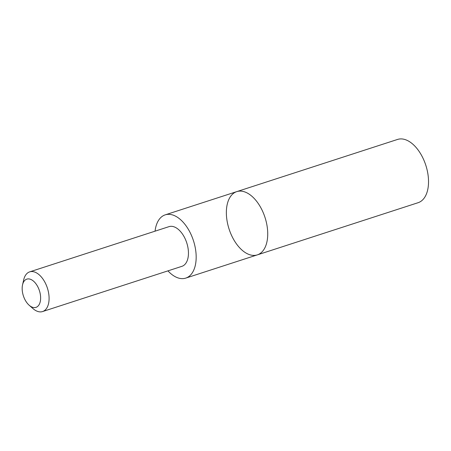 <?xml version="1.0" encoding="UTF-8"?>
<svg xmlns="http://www.w3.org/2000/svg" width="451" height="451" viewBox="0 0 451 451"><rect width="100%" height="100%" fill="white"/><g stroke="black" fill="none" stroke-linecap="round" stroke-linejoin="round"><path stroke-width="0.68" d="M265.538 219.169A33.256 18.886 72 0 1 257.307 254.888A33.256 18.886 72 0 1 229.085 229.085A33.256 18.886 72 0 1 236.775 191.624A33.256 18.886 72 0 1 265.538 219.169A33.256 18.886 72 0 1 257.307 254.888L418.105 202.702A33.256 18.886 -108 0 0 426.336 166.983A33.256 18.886 -108 0 0 397.568 139.438L236.775 191.624A33.256 18.886 72 0 1 265.538 219.169M167.947 270.865A33.256 18.88 -108 0 0 185.75 278.109A33.256 18.88 -108 0 0 193.981 242.39A33.256 18.88 -108 0 0 165.224 214.851A33.256 18.88 -108 0 0 155.059 231.171M29.185 305.259L33.002 308.608A20.864 11.85 -108 0 0 42.557 311.562L181.911 266.332A20.864 11.85 -108 0 0 186.742 242.83A20.864 11.85 -108 0 0 169.029 226.639L29.67 271.868A20.864 11.85 -108 0 0 23.677 279.874L22.55 284.823A14.844 8.428 -108 0 0 23.142 295.072A14.844 8.428 -108 0 0 29.185 305.259A14.844 8.428 -108 0 0 40.325 301.296A14.844 8.428 -108 0 0 33.898 281.492A14.844 8.428 -108 0 0 22.55 284.823M42.557 311.562A20.864 11.85 -108 0 0 47.383 288.059A20.864 11.85 -108 0 0 29.67 271.868M185.75 278.109L257.307 254.888M165.224 214.851L236.775 191.624"/></g></svg>
